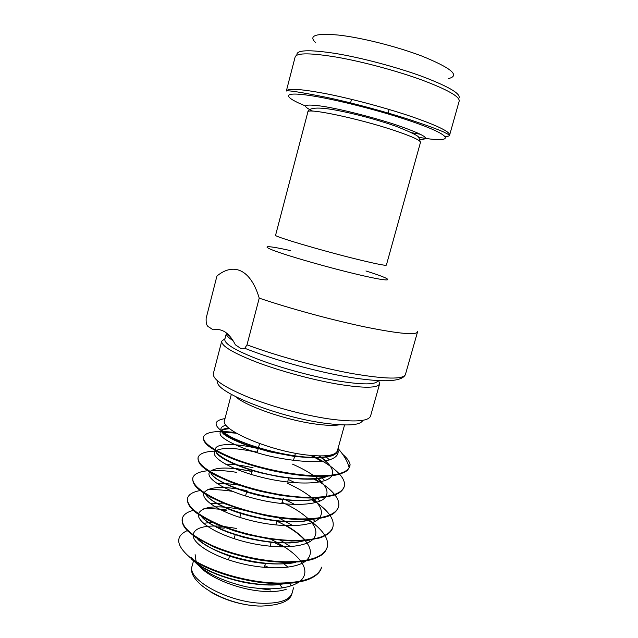 <?xml version="1.0" encoding="UTF-8"?>
<svg xmlns="http://www.w3.org/2000/svg" width="638" height="638" viewBox="0 0 638 638"><rect width="100%" height="100%" fill="white"/><g stroke="black" fill="none" stroke-linecap="round" stroke-linejoin="round"><path stroke-width="0.96" d="M362.807 420.322C360.574 425.315 347.646 426.248 324.032 423.122C276.023 416.678 212.462 390.735 217.885 381.221M224.983 338.69L221.721 341.171L213.331 373.637C212.582 379.371 224.241 387.226 248.318 397.211C271.764 406.55 303.887 415.202 328.793 418.879C354.569 422.364 368.493 421.423 370.558 416.056L379.642 383.781L378.661 380.703M259.227 298.137L247.002 344.839L244.785 348.284C242.998 349.153 241.387 349.026 239.96 347.893L235.35 344.791C232.376 338.874 228.986 334.631 225.19 332.055C221.322 329.655 217.279 328.905 213.068 329.814L209.057 327.111C206.832 326.321 205.875 323.346 206.17 318.171L216.936 276.023C233.436 262.385 250.59 269.037 259.227 298.137C290.234 308.696 334.599 320.715 367.129 327.366C399.276 333.762 416.072 335.285 417.531 331.943L417.547 331.409M207.565 545.945L206.991 546.08M195.108 554.645L196.089 561.416M196.472 562.142L196.759 562.644M197.198 563.33L197.955 564.407M199.909 566.719C210.58 578.738 241.882 590.652 265.767 591.466C274.141 591.817 280.967 591.099 286.231 589.305M231.315 394.412L224.528 420.386C219.616 429.35 268.566 450.691 306.2 454.934C325.117 457.023 335.508 455.66 337.366 450.835L344.56 424.972M221.721 341.171C221.219 345.932 233.141 353.029 257.481 362.48C281.175 371.364 313.457 380.057 338.339 384.259C364.083 388.343 377.848 388.175 379.642 383.781M226.482 332.996L224.807 339.344C224.353 343.898 235.916 350.725 259.514 359.832C282.467 368.397 313.705 376.811 337.805 380.934C362.759 384.937 376.117 384.85 377.879 380.663M287.299 583.451L274.595 584.966C268.654 585.341 254.171 584.504 242.847 582.103C220.285 576.967 204.2 570.149 194.59 561.639C205.013 572.788 222.391 581.21 246.723 586.888L270.64 589.967M187.261 530.585C174.916 536.391 175.952 545.458 190.379 557.795L199.04 563.761C194.255 561.496 191.599 559.685 191.073 558.33M191.041 558.242L191.201 557.341L193.003 559.534M224.193 528.168L216.689 527.435M236.379 433.202L221.841 432.093M235.167 432.484C216.322 430.371 205.747 431.854 203.442 436.926L203.291 437.516C203.331 440.794 205.396 443.881 209.463 446.767C214.216 450.46 226.642 456.872 239.601 461.402L255.71 466.514L269.467 470.023C280.273 472.543 297.069 475.35 309.454 476.084C321.943 476.745 331.345 476.267 337.654 474.656C341.84 473.819 347.535 470.724 347.582 470.118L349.831 466.601L350.071 464.512L349.177 467.821C347.742 461.76 344.026 455.301 338.028 448.45M203.442 436.926C202.605 442.828 213.236 450.229 235.326 459.137C256.691 467.287 286.366 474.026 309.621 475.462C331.601 476.602 344.783 474.05 349.177 467.821M199.04 563.761C209.288 569.327 221.817 574.033 236.626 577.884C253.39 581.744 261.58 583.188 279.835 583.666L292.571 583.004C298.911 582.207 304.071 581.058 308.058 579.567C315.658 576.529 320.124 572.581 321.464 567.732L321.624 567.166C318.242 577.302 304.374 582.598 280.002 583.06C249.418 583.268 209.208 571.345 190.379 557.795M226.729 510.583L220.748 509.866M193.338 510.36C187.054 512.003 183.393 514.643 182.356 518.295L182.205 518.869C181.655 522.729 183.457 526.749 187.604 530.936L196.297 537.762L212.35 546.272C224.05 551.431 237.958 555.666 254.06 558.984C262.529 560.754 273.072 561.895 285.688 562.405L299.286 561.847C302.021 561.687 311.567 559.917 314.024 558.784C322.118 555.108 324.168 554.398 327.063 547.755M226.873 510.049C218.172 508.845 210.444 508.454 203.713 508.861M182.356 518.295C180.937 526.398 190.977 535.505 212.462 545.634C233.261 554.821 262.561 561.512 285.856 561.799C310.212 561.655 324 556.775 327.23 547.165C328.171 543.68 327.454 539.892 325.069 535.784M200.228 490.542C192.891 491.866 188.673 494.394 187.58 498.126L187.428 498.701C187.03 503.621 190.276 508.55 197.182 513.494C205.627 518.989 212.669 522.809 218.292 524.962L233.994 530.76L247.392 534.588L269.93 539.094L291.574 541.016L306.184 540.561L319.893 537.93C327.318 535.282 331.593 531.845 332.717 527.626L332.876 527.044C333.818 523.519 332.869 519.635 330.037 515.408M231.857 491.26C222.558 489.872 214.392 489.37 207.374 489.761M187.58 498.126C186.312 505.687 196.488 514.38 218.124 524.205C239.067 533.137 268.462 539.836 291.749 540.41C316.081 540.585 329.79 536.127 332.876 527.044M207.717 470.748C198.968 471.649 194.008 474.01 192.835 477.838L192.692 478.42C192.66 482.2 194.391 485.574 197.868 488.548C200.22 490.71 204.511 493.597 210.739 497.225L224.56 503.637L242.344 509.858L265.791 515.648C276.812 517.737 287.387 519.029 297.499 519.507L311.91 519.284C317.03 518.989 325.452 517.282 326.425 516.764C332.422 515.121 336.409 512.003 338.387 507.393L338.547 506.819C339.488 503.23 338.26 499.251 334.87 494.873M236.857 472.375C227.064 470.804 218.547 470.182 211.314 470.501M192.835 477.838C191.711 484.856 202.039 493.118 223.826 502.648C244.904 511.317 274.388 518.032 297.667 518.885C321.991 519.388 335.62 515.368 338.547 506.819M215.556 451.09C205.197 451.433 199.391 453.554 198.123 457.446L197.971 458.028C198.035 461.577 199.877 464.775 203.506 467.614C205.739 469.528 210.006 472.224 216.298 475.717L230.765 482.121C239.984 485.63 250.12 488.74 261.173 491.475L281.701 495.559L303.457 497.863C311.599 498.142 317.692 498.047 321.719 497.568L332.43 495.662C338.571 494.019 342.462 491.148 344.089 487.057L344.257 486.475C345.19 482.814 343.611 478.715 339.536 474.162M198.123 457.446C197.142 463.898 207.621 471.737 229.56 480.956C250.782 489.37 280.361 496.101 303.632 497.241C327.932 498.071 341.474 494.482 344.257 486.475M311.83 522.705L308.162 520.058M324.846 535.402C321.656 530.258 316.328 525.09 308.872 519.898M315.69 502.585L311.129 499.562M329.758 515.01C326.09 509.858 320.148 504.666 311.95 499.442M319.024 482.121L313.418 478.723M334.535 494.45C330.253 489.234 323.53 483.971 314.39 478.652M321.751 461.338L314.717 457.478M314.701 457.47L310.578 455.42M339.121 473.715C333.299 467.63 324.303 461.577 312.141 455.556M229.034 428.162C220.301 428.903 220.565 430.786 223.236 433.712C225.692 436.065 234.25 440.667 246.404 445.069L269.459 451.792L294.517 456.449L312.237 457.877C321.034 457.837 327.788 457.095 332.502 455.644C335.851 454.041 337.59 452.031 337.709 449.599C338.26 454.599 330.955 457.231 315.786 457.47L306.742 457.135C281.996 455.357 248.637 446.082 230.844 436.902C213.371 426.989 211.425 420.889 224.991 418.592M342.638 454.272C346.984 457.956 349.464 461.37 350.071 464.512M288.097 567.174L283.559 563.601M282.969 546.91L273.798 542.284M242.592 585.939L239.872 585.253M365.933 270.975C396.676 280.553 395.903 283.567 357.36 274.396C329.527 267.84 290.88 256.827 275.241 251.061C259.283 245.215 267.681 245.471 290.306 250.575M307.859 111.993L275.584 235.247C272.833 236.164 322.573 250.894 358.317 259.586C376.316 263.957 385.663 265.807 386.365 265.137L420.474 142.378C420.522 140.312 411.606 136.277 393.734 130.272C358.189 118.373 306.439 107.599 307.859 111.993C308.784 107.439 318.378 106.865 336.633 110.27C356.682 114.186 376.436 119.497 395.887 126.212C411.358 132.337 419.03 136.157 418.903 137.664L420.474 142.378M339.599 424.78C334.065 425.769 325.763 425.482 314.694 423.935C285.649 419.987 245.734 406.071 235.701 396.748M312.692 111.132C300.626 105.27 304.015 103.667 322.852 106.315C341.681 109.297 374.139 117.544 397.235 125.255C424.134 134.634 431.766 139.363 420.139 139.435M286.342 91.019L295.171 56.83C296.973 52.707 311.256 52.89 338.012 57.38C363.907 62.006 397.578 71.105 422.204 80.125C447.541 89.679 459.87 96.665 459.185 101.083L449.623 135.073L443.434 131.883C436.655 128.948 425.65 124.96 410.433 119.912C385.759 111.849 352.631 102.917 327.358 97.526C301.184 92.271 287.507 90.102 286.342 91.019C287.858 87.996 301.846 89.041 328.307 94.153C353.93 99.321 387.433 108.364 412.1 116.786C437.493 125.662 449.997 131.755 449.623 135.073C449.343 135.966 447.892 136.508 445.276 136.699M418.496 137.242C455.133 143.813 456.234 136.436 409.357 120.678C376.564 109.537 329.136 97.821 305.562 94.903C281.701 91.896 284.046 97.295 305.458 105.94M296.941 55.099C295.936 49.939 308.848 49.405 335.66 53.488C361.706 57.795 397.083 67.197 422.667 76.632C450.276 87.199 462.239 94.552 458.531 98.699M258.47 606.06C240.853 604.991 224.863 600.262 210.508 591.865M292.124 592.957C290.689 600.956 280.369 605.326 261.181 606.076C227.224 606.012 185.929 582.558 192.142 565.978C186.408 579.495 228.46 602.623 262.537 603.269C279.787 603.548 289.644 600.111 292.124 592.957L293.544 587.829M448.299 78.633C460.445 75.707 451.648 68.186 421.909 56.088C397.019 46.582 361.818 37.706 338.89 35.114C315.587 32.977 307.915 35.576 315.874 42.898M229.696 336.098C227.327 334.767 226.219 333.834 226.378 333.299C225.916 335.078 228.117 337.51 232.982 340.596M247.002 344.839C277.02 356.012 319.255 367.568 351.761 373.485C385.296 379.211 403.176 379.57 405.409 374.554L417.531 331.943M291.215 585.867L289.7 583.284M269.228 567.756L264.794 565.699M279.412 584.312L282.482 587.901M420.506 134.307L411.59 132.696M246.723 586.888C270.719 590.573 288.161 588.954 299.062 582.031M300.051 581.274C306.12 575.931 306.479 569.383 301.12 561.639M300.729 561.097C295.641 554.454 287.618 548.249 276.661 542.491M236.857 528.495L223.643 526.446M221.394 526.246C203.881 525.154 194.446 528.025 193.099 534.851M193.107 535.569C193.466 543.999 213.379 556.607 240.518 563.322C267.529 570.069 295.825 569.168 305.825 560.914M306.671 560.188C312.054 554.805 311.559 548.289 305.211 540.649M304.733 540.099C298.424 533.193 289.15 526.908 276.916 521.238M240.853 509.403C216.33 504.913 202.206 506.349 198.49 513.718M198.378 514.356C197.27 522.179 217.486 535.003 245.845 542.029C274.101 549.087 303.481 548.241 312.492 539.732M313.21 539.022C317.796 533.655 316.48 527.251 309.255 519.81M308.329 518.893C301.87 512.84 293.113 507.306 282.068 502.297M246.97 490.646C223.292 485.901 209.009 486.555 204.112 492.608M203.873 493.158C201.042 500.224 221.458 513.239 251.141 520.592C280.72 527.985 311.256 527.219 319.08 518.455M319.662 517.785C323.514 512.194 321.002 505.615 312.118 498.047M311.384 497.433C304.988 492.297 296.949 487.576 287.26 483.269M252.066 471.578C229.935 466.888 215.931 466.872 210.038 471.522M209.655 471.992C204.766 478.125 225.214 491.268 256.316 498.988C287.323 506.771 319.128 506.109 325.539 497.106M326.002 496.46C328.777 491.292 325.874 485.263 317.285 478.364M313.665 475.661C307.668 471.514 300.602 467.67 292.475 464.129M257.186 452.406C236.81 447.86 223.204 447.23 216.378 450.508M215.804 450.891C208.443 455.875 228.667 469.074 261.333 477.208C293.911 485.438 327.127 484.92 331.888 475.677M332.215 475.047C334.097 469.528 329.599 463.156 318.697 455.923M229.696 428.712C221.49 429.262 218.252 431.759 220.995 435.794C225.964 441.424 243.014 449.184 265.137 454.99C287.642 460.596 311.368 462.957 325.563 460.835C335.452 458.786 339.52 454.758 337.789 449.327M193.705 560.268C207.015 575.021 257.082 589.169 285.09 583.563M304.549 561.847L304.23 561.193M290.537 546.638L280.68 540.378M212.247 522.243L203.562 523.327M198.426 539.11C211.537 554.023 266.756 568.921 294.046 562.245M309.701 541.758L308.84 540.274M293.057 525.736L278.575 517.793M223.268 503.103L210.229 503.565M202.286 516.908C213.275 531.925 275.688 548.744 302.651 540.841M314.797 521.533L313.178 519.18M294.788 504.499L283.097 498.541M239.218 485.183C230.669 483.803 223.412 483.349 217.438 483.819M206.433 494.777C214.791 509.563 284.692 528.423 310.961 519.356M319.829 501.165L317.15 497.903M295.306 482.814L288.288 479.489M253.079 467.79C242.344 465.357 233.149 464.153 225.477 464.161M210.875 472.734C215.995 486.93 293.839 507.984 319.008 497.792M324.758 480.645L320.619 476.387M258.207 448.602C233.739 442.692 214.296 443.386 215.405 449.95M215.628 450.787C217.733 456.832 237.001 466.593 262.505 472.925C287.969 479.29 315.18 480.813 326.823 476.163M329.543 459.958L324.997 455.819M226.099 425.203C215.804 427.883 220.963 433.752 241.595 442.828C261.859 450.938 294.309 457.813 315.786 457.47M264.331 567.397L265.472 563.218M270.097 546.256L271.238 542.053M275.887 524.986L277.044 520.76M281.717 503.589L282.881 499.339M287.586 482.073L288.751 477.79M293.48 460.421L294.652 456.114M294.74 455.819L295.442 453.243M387.904 113.883L389.108 109.481M192.142 565.978L193.593 560.443M327.071 547.739L327.23 547.165M244.785 348.284C274.348 360.039 316.488 371.699 349.425 377.265C383.574 382.68 402.227 381.779 405.409 374.554M228.484 559.853L229.6 555.674M234.138 538.695L235.255 534.492M239.824 517.41L240.949 513.183M245.542 495.997L246.675 491.746M251.3 474.457L252.441 470.182M257.082 452.789L258.238 448.49M258.454 447.661L259.554 443.562M350.342 103.747L351.514 99.337M319.383 455.939L325.827 460.788M327.701 476.1C324.606 477.599 320.18 478.596 314.422 479.09C304.709 479.513 292.986 478.731 279.237 476.745L262.425 473.244C253.031 470.972 243.301 467.79 233.237 463.69C219.624 457.454 216.266 453.746 216.091 451.72M249.952 450.556L257.258 452.159M315.236 476.339L321.496 481.602M320.156 497.704C316.99 498.996 312.652 499.889 307.149 500.407C292.858 501.237 276.35 499.466 257.6 495.096C237.934 490.144 221.665 483.062 214.647 477.551C212.462 475.709 211.178 474.09 210.795 472.694M233.747 468.14L252.13 471.33M312.652 498.039L316.911 502.234M312.357 519.252L305.004 521.039C300.984 521.717 293.919 521.932 283.806 521.677C268.439 520.377 253.286 517.386 238.341 512.705C216.338 505.479 205.978 496.627 205.93 494.466M304.302 540.729L297.603 542.196L290.067 542.946L275.385 542.739C264.603 541.678 253.741 539.788 242.807 537.068L227.726 532.212L220.397 529.181L209.288 523.28C204.87 520.137 202.254 517.841 201.441 516.381M286.287 525.712C294.517 530.05 302.643 536.941 305.068 540.075M295.968 562.134C291.056 564.247 265.432 565.499 245.088 560.26C222.048 555.85 199.223 542.611 197.294 538.4M271.844 539.836L277.283 542.531"/></g></svg>
